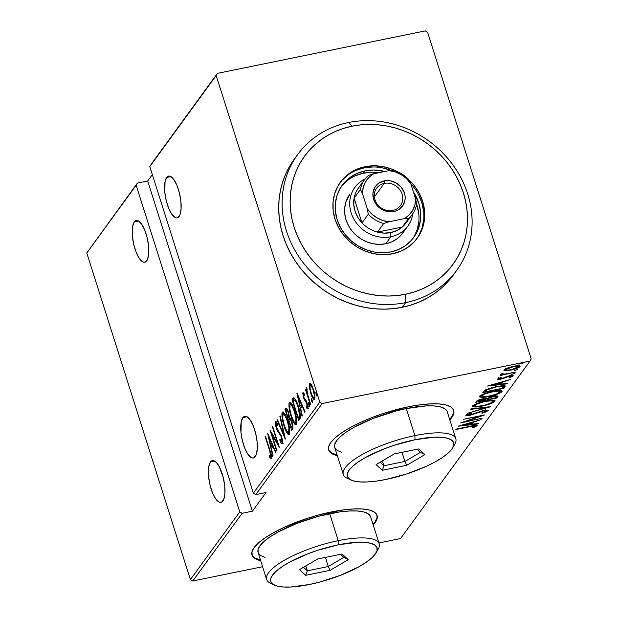 <?xml version="1.0" encoding="UTF-8"?>
<svg xmlns="http://www.w3.org/2000/svg" width="618" height="618" viewBox="0 0 618 618"><rect width="100%" height="100%" fill="white"/><g stroke="black" fill="none" stroke-linecap="round" stroke-linejoin="round"><path stroke-width="0.93" d="M453.55 412.917L451.387 417.235L449.657 419.336A65.585 18.301 162.4 0 0 453.581 410.051M449.85 419.939L453.736 413.519L453.496 409.842L450.854 406.945L445.926 404.945L438.888 403.909L430.02 403.886L419.653 404.875L408.197 406.837A65.585 18.301 -17.6 0 1 453.689 410.352A65.585 18.301 -17.6 0 1 449.842 419.939M376.918 517.984L374.763 522.303L373.033 524.396A65.585 18.301 162.4 0 0 376.957 515.118M331.572 511.897A65.585 18.301 -17.6 0 1 377.057 515.412A65.585 18.301 -17.6 0 1 373.218 524.999L374.948 522.898L377.111 518.579L376.872 514.902L374.23 512.005L369.301 510.005L362.264 508.977L353.396 508.954L343.029 509.935L319.46 514.755L307.161 518.402L283.871 527.463L273.782 532.538L265.253 537.714L258.618 542.797L254.137 547.587L251.974 551.905L252.221 555.582L254.855 558.479L260.688 560.696A65.585 18.301 -17.6 0 1 252.028 555.08A65.585 18.301 -17.6 0 1 331.572 511.897M242.851 417.598A21.313 7.269 78.4 0 1 244.774 416.231A21.313 7.269 78.4 0 1 255.443 432.538A21.313 7.269 78.4 0 1 255.226 456.625A21.313 7.269 78.4 0 1 253.31 458A21.313 7.269 78.4 0 1 242.642 441.685A21.313 7.269 78.4 0 1 242.851 417.598L247.076 416.741L242.851 417.598L241.205 421.994L240.997 432.585L242.403 440.75L244.821 448.359L247.872 454.261L251.109 457.552L252.638 458.046L254.029 457.729L256.192 454.771L257.258 449.124L257.08 441.646L255.674 433.481L253.256 425.864L250.205 419.962L246.968 416.671L245.439 416.184L244.048 416.493L242.851 417.598M210.499 461.963A21.313 7.269 78.4 0 1 212.414 460.588A21.313 7.269 78.4 0 1 223.083 476.895A21.313 7.269 78.4 0 1 222.874 500.982A21.313 7.269 78.4 0 1 220.95 502.357A21.313 7.269 78.4 0 1 210.282 486.049A21.313 7.269 78.4 0 1 210.499 461.963L214.724 461.098L210.499 461.963L208.853 466.351L208.645 476.941L210.05 485.107L212.468 492.724L215.52 498.618L218.757 501.909L220.286 502.403L221.677 502.086L223.84 499.128L224.906 493.481L224.728 486.003L223.322 477.838L219.429 466.992L216.223 462.31L213.086 460.541L211.696 460.858L210.499 461.963M134.322 221.823A21.313 7.269 78.4 0 1 136.246 220.448A21.313 7.269 78.4 0 1 146.914 236.764A21.313 7.269 78.4 0 1 146.698 260.85A21.313 7.269 78.4 0 1 144.774 262.217A21.313 7.269 78.4 0 1 134.106 245.91A21.313 7.269 78.4 0 1 134.322 221.823L138.548 220.958L134.322 221.823L132.677 226.211L132.468 236.802L133.874 244.967L136.292 252.584L139.344 258.486L142.58 261.777L144.11 262.264L145.5 261.955L147.663 258.988L148.729 253.341L148.552 245.864L147.146 237.698L144.728 230.089L141.677 224.187L138.44 220.896L136.91 220.41L135.52 220.719L134.322 221.823M166.675 177.466A21.313 7.269 78.4 0 1 168.598 176.091A21.313 7.269 78.4 0 1 179.266 192.407A21.313 7.269 78.4 0 1 179.05 216.485A21.313 7.269 78.4 0 1 177.134 217.86A21.313 7.269 78.4 0 1 166.466 201.553A21.313 7.269 78.4 0 1 166.675 177.466L170.9 176.601L166.675 177.466L165.029 181.854L164.821 192.445L166.227 200.611L168.644 208.227L171.704 214.122L174.933 217.412L176.462 217.907L177.853 217.59L180.016 214.631L181.082 208.984L180.904 201.507L179.498 193.341L177.08 185.724L174.029 179.83L172.399 177.814L169.262 176.045L167.872 176.362L166.675 177.466M319.792 402.125L253.388 493.179L149.788 166.59L216.192 75.543L319.792 402.125L216.192 75.543L217.436 73.364L149.788 166.59L253.388 493.179L255.767 494.609L322.179 403.554L529.974 361.09L400.564 538.525L378.911 542.952L400.564 538.525L529.974 361.09L322.179 403.554L319.792 402.125L322.179 403.554L255.767 494.609L266.041 492.507L255.767 494.609L253.388 493.179L319.792 402.125M316.122 394.693L316.771 396.022L317.065 395.62L315.968 392.476L316.122 394.693L316.918 394.531L316.122 394.693L316.98 396.03L316.733 393.859L315.875 392.523L316.122 394.693M311.534 400.982L312.19 402.303L312.476 401.909L311.379 398.757L311.534 400.982L312.329 400.819L311.534 400.982L312.399 402.31L312.152 400.147L311.287 398.811L311.534 400.982M308.706 404.86L309.363 406.18L309.649 405.787L308.552 402.635L308.706 404.86L309.502 404.697L308.706 404.86L309.572 406.188L309.324 404.017L308.459 402.689L308.706 404.86M296.864 393.079L302.001 416.184L302.333 415.729L300.68 408.328L302.171 406.289L304.798 412.353L305.13 411.889L296.934 392.978L302.001 416.184L302.333 415.729L300.68 408.328L302.171 406.289L304.798 412.353L305.13 411.889L296.864 393.079M291.055 416.254L292.901 421.128L295.064 424.597L296.092 424.929L296.586 424.257L296.717 420.325L294.114 409.386L292.129 404.782L289.927 402.295L288.969 403.678L289.008 407.023L290.522 414.469L291.055 416.254L291.464 416.169L291.055 416.254C292.7 421.878 294.469 424.69 296.37 424.682C297.096 421.012 296.54 416.493 294.686 411.125C293.032 405.408 291.24 402.581 289.332 402.627C288.629 406.343 289.201 410.885 291.055 416.254M284.025 425.887L285.871 430.761L288.034 434.23L289.062 434.57L289.556 433.89L289.688 429.966L287.084 419.027L285.099 414.423L282.897 411.936L281.939 413.311L281.978 416.663L283.492 424.11L284.025 425.887L284.442 425.802L284.025 425.887C285.671 431.519 287.44 434.33 289.34 434.315C290.074 430.653 289.51 426.126 287.664 420.758C286.003 415.049 284.21 412.214 282.302 412.268C281.599 415.984 282.171 420.526 284.025 425.887M276.099 423.871L277.613 425.647L277.49 423.963L275.45 421.661L275.883 421.569L275.45 421.661L276.161 427.718L276.586 427.633L276.161 427.718L277.374 430.653L278.2 430.483L277.374 430.653L278.857 432.724L279.753 432.538L278.857 432.724L280.549 435.203L281.066 435.103L280.549 435.203L281.329 437.096L281.738 437.011L281.329 437.096L281.769 441.6L282.658 441.422L281.769 441.6L279.892 439.159L279.931 440.626L280.572 440.495L279.931 440.626C280.796 442.843 281.638 443.886 282.449 443.763L282.55 440.557L281.329 435.783L277.235 429.116L276.184 426.304L276.037 423.971L276.64 424.033L277.613 425.647L277.49 423.963L276.447 422.156L275.45 421.661L275.705 426.096L277.374 430.653L280.966 436.084L281.908 441.275L281.329 441.561L279.892 439.159L279.931 440.626L281.205 443.052L282.449 443.763L281.646 436.71L276.439 427.216L276.099 423.871L277.436 423.523M267.594 433.203L272.731 456.308L273.063 455.852L271.418 448.452L272.909 446.412L275.535 452.476L275.867 452.013L267.594 433.203L272.731 456.308L273.063 455.852L271.418 448.452L272.909 446.412L275.535 452.476L275.867 452.013L267.594 433.203M269.587 450.537L270.923 456.092L270.568 456.702L269.518 455.698L269.842 457.567L271.387 458.904L271.518 455.945L265.454 436.138L265.153 436.555L269.587 450.537L269.996 450.452L269.587 450.537L270.808 456.632L269.518 455.698L269.842 457.567L271.464 458.819C271.735 456.347 271.225 453.519 269.958 450.329L265.454 436.138L265.153 436.555L269.587 450.537M276.934 450.553L271.696 434.021L279.305 447.301L272.638 426.289L272.337 426.706L277.59 443.268L269.966 429.958L276.632 450.97L276.934 450.553L271.696 434.021L279.305 447.301L272.638 426.289L272.337 426.706L277.59 443.268L269.966 429.958L276.632 450.97L276.934 450.553M285.261 439.128L280.201 415.922L279.869 416.377L284.017 435.026L277.405 419.753L277.073 420.217L285.338 439.027L280.201 415.922L279.869 416.377L284.017 435.026L277.405 419.753L277.073 420.217L285.261 439.128M291.681 430.329L292.963 427.718L291.851 421.538L290.746 418.695L289.448 417.127L288.614 412.724L287.076 408.869L285.972 408.119L285.014 409.317L291.681 430.329L292.631 429.031C293.171 427.146 292.909 424.643 291.851 421.538L289.448 417.127L288.428 412.113C287.517 409.023 286.605 407.78 285.686 408.405L285.014 409.317L291.681 430.329M294.122 397.922L292.762 398.703L293.967 398.455L293.256 399.437L293.967 398.455L292.762 398.703L292.044 399.684L293.256 399.437L293.635 400.642L293.256 399.437L292.044 399.684L298.71 420.696L300.224 418.347L300.41 415.721L299.135 409.062L296.941 402.472L294.268 398L293.38 398.046L292.044 399.684L298.71 420.696L299.807 419.189C300.75 416.038 300.263 411.804 298.37 406.474C297.173 402.326 295.759 399.475 294.122 397.922L293.743 397.876M307.996 407.95L307.602 407.324L306.389 407.571L307.803 408.614L307.169 403.114L303.724 397.08L303.43 394.508L304.435 395.458L304.226 393.844L302.704 392.971L303.847 398.741L307.015 404.033L307.293 406.513L306.968 406.814L306.149 405.856L306.389 407.571L307.138 408.583L307.895 408.444L307.586 404.589L306.296 400.912L303.84 397.428L303.361 394.693L304.435 395.458L304.226 393.844L302.982 392.507L303.438 397.575L306.891 403.616L307.076 406.829L308.282 406.582M310.329 404.767L310.63 404.35L307.254 393.287L306.806 390.545L307.177 389.765L306.466 387.71L306.482 391.256L305.763 388.992L305.454 389.417L310.329 404.767L310.63 404.35L307.385 393.836L306.837 387.888L306.366 387.78L306.482 391.256L305.763 388.992L305.454 389.417L310.329 404.767M309.371 387.308L311.148 394.508L313.674 399.29L314.516 399.382L314.964 398.054L314.214 392.113L311.959 385.586L309.958 383.137L309.317 384.017L309.239 386.103L309.371 387.308L309.904 387.2L309.371 387.308L310.73 393.257C311.951 397.382 313.241 399.39 314.616 399.274C315.203 396.694 314.825 393.427 313.481 389.487L311.387 384.527L309.572 383.384L309.371 387.308M531.217 358.919L427.617 32.329L531.217 358.919L529.974 361.09L531.217 358.919M86.783 252.978L136.161 185.269L239.761 511.858L190.383 579.56L86.783 252.978L137.405 183.098L86.783 252.978L190.383 579.56L239.761 511.858L136.161 185.269L137.405 183.098L147.671 180.997L137.405 183.098L86.783 252.978M425.238 30.9L217.436 73.364L425.238 30.9L427.617 32.329L425.238 30.9M152.329 174.616L147.671 180.997L252.414 511.186L266.041 492.507L252.414 511.186L242.148 513.288L252.414 511.186L147.671 180.997L152.329 174.616M262.604 566.721L192.762 580.99L242.148 513.288L239.761 511.858L242.148 513.288L192.762 580.99L190.383 579.56L192.762 580.99L262.604 566.721M520.016 366.598L519.792 365.879L520.016 366.598C519.753 365.508 517.56 365.423 513.442 366.343L507.587 367.965L504.025 369.865L506.119 370.723L513.311 369.494L519.437 367.131L520.147 366.157L518.695 365.732L511.998 366.659L505.385 368.884L503.909 370.082L504.782 370.684L505.57 370.73L505.192 369.533L504.412 369.487L505.192 369.533L505.57 370.73L510.692 370.112C514.686 369.371 517.799 368.197 520.016 366.598L520.147 366.165M500.819 374.261L502.673 374.693L502.357 373.697L502.673 374.693L500.093 375.574L515.852 371.997L504.937 374.122L501.654 373.743L500.85 374.547L502.673 374.693L500.093 375.574L515.852 371.997L505.416 374.052L501.654 373.743L500.765 374.454M497.297 379.097C497.444 379.645 498.564 379.676 500.665 379.205L505.733 377.49L505.578 376.988L505.733 377.49L507.617 376.254L509.186 375.86L511.302 376.339L509.139 377.405L510.36 377.397L510.229 376.98L510.36 377.397L513.21 375.937L513.079 375.535L513.21 375.937C513.071 375.319 511.843 375.265 509.518 375.79L500.897 378.795L499.182 378.718L499.004 378.146L499.182 378.718L501.298 377.722L500.186 377.698L497.235 379.313L501.909 378.919L509.703 376.115L511.349 376.192L509.139 377.405L510.36 377.397L513.28 375.806L510.916 375.543L500.897 378.795L499.159 378.834L501.298 377.722L500.186 377.698L497.235 379.313M505.03 386.837L505.053 385.763L502.859 385.57L492.245 387.471L485.663 389.834L482.789 392.662L503.933 388.343L505.03 386.837L504.651 385.64L503.554 387.138L503.933 388.343L505.292 386.041L496.532 386.466L485.385 389.989L482.789 392.662L503.933 388.343L503.554 387.138L502.813 387.293L504.643 385.64L505.03 386.837M497.845 396.679L497.637 396.03L497.845 396.679C497.838 395.759 496.208 395.651 492.963 396.377L486.86 398.44L482.758 398.819C479.769 399.367 477.66 400.225 476.432 401.383L475.76 402.303L496.903 397.977L497.776 396.084L492.963 396.377L486.86 398.44L478.958 399.861L476.911 400.881L475.76 402.303L496.903 397.977L496.524 396.779L495.729 396.941L496.524 396.779L496.903 397.977L497.969 396.277M490.483 406.775L470.947 408.9L470.615 409.355L486.451 407.556L467.811 413.195L490.561 406.675L470.947 408.9L470.615 409.355L486.451 407.556L467.811 413.195L490.483 406.775M482.156 418.201L465.524 421.6L484.527 414.948L463.384 419.274L479.738 416.285L460.704 422.936L482.156 418.201L465.524 421.6L484.527 414.948L463.384 419.274L479.738 416.285L460.704 422.936L482.156 418.201M477.057 425.817L476.918 425.377L477.057 425.817C476.308 425.122 474.114 425.246 470.476 426.204L456.2 429.116L473.844 425.964L474.825 426.32L472.322 427.571L473.767 427.494L477.119 425.717L474.786 425.4L455.891 429.541L469.958 426.667C472.469 426.003 474.114 425.856 474.91 426.227L472.322 427.571L473.767 427.494L477.142 425.555M408.197 406.837L383.786 413.334L371.766 417.629L360.495 422.403L350.406 427.478L341.878 432.654L335.242 437.737L330.761 442.527L328.598 446.845L328.846 450.522L331.48 453.419L337.32 455.636A65.585 18.301 -17.6 0 1 328.652 450.012A65.585 18.301 -17.6 0 1 408.197 406.837M458.34 426.188L477.953 423.963L478.286 423.5L471.998 424.218L473.488 422.179L481.082 419.668L458.417 426.08L477.953 423.963L478.286 423.5L471.998 424.218L473.488 422.179L481.082 419.668L458.34 426.188M488.042 410.761C487.834 409.981 486.258 409.912 483.315 410.561L470.128 415.041L467.95 414.902L467.733 414.215L467.95 414.902L471.325 413.434L470.313 413.311L465.825 415.288C465.995 415.968 467.362 416.014 469.912 415.443L480.673 411.233L482.982 410.985C484.891 410.576 485.856 410.646 485.879 411.194L481.584 412.971L482.357 413.164L482.233 412.77L482.357 413.164L488.127 410.591L486.667 410.136L482.836 410.661L469.271 415.188L467.95 414.902L471.325 413.434L470.313 413.311L465.825 415.288L466.428 415.814L469.132 415.59L483.655 410.862L485.879 411.194L481.584 412.971L482.357 413.164L486.405 411.773L488.127 410.468M494.925 401.314L494.647 400.425L494.925 401.314C494.385 399.885 491.287 399.807 485.632 401.082C480.14 402.086 475.821 403.685 472.67 405.902C473.295 407.301 476.424 407.37 482.071 406.096L491.055 403.515L494.099 402.048L495.057 400.727L492.121 400.201L487.378 400.75L476.555 403.678L473.002 405.539L472.816 406.683L475.559 406.984L482.071 406.096C487.502 405.091 491.789 403.5 494.925 401.314L495.072 400.773M501.955 391.681L501.677 390.792L501.955 391.681C501.414 390.252 498.317 390.174 492.662 391.449C487.169 392.445 482.851 394.052 479.699 396.262C480.325 397.668 483.454 397.729 489.101 396.455L498.085 393.882L501.128 392.415L502.086 391.086L500.279 390.568L496.084 390.846L483.585 394.037L480.031 395.906L479.846 397.042L482.588 397.343L489.101 396.455C494.531 395.458 498.819 393.867 501.955 391.681L502.102 391.132M487.602 386.065L507.216 383.832L507.548 383.376L501.26 384.095L502.751 382.055L510.352 379.537L487.679 385.956L507.216 383.832L507.548 383.376L501.26 384.095L502.751 382.055L510.352 379.537L487.602 386.065M514.979 373.511L511.426 374.284L515.003 373.426M517.799 369.641L514.253 370.406L517.83 369.549M522.388 363.353L518.842 364.126L522.411 363.26M251.943 554.771A65.585 18.301 162.4 0 0 260.502 560.093L254.67 557.876L252.028 554.987M328.567 449.711A65.585 18.301 162.4 0 0 337.127 455.033L331.294 452.816L328.652 449.919M475.698 425.308L474.825 425.709M473.604 426.992L473.767 427.494L473.604 426.992M474.57 424.906L474.91 426.227M474.377 425.895L476.161 425.045M472.237 422.171L471.619 423.013L471.998 424.218L471.619 423.013L472.237 422.171M477.822 423.554L477.953 423.963L477.822 423.554M471.743 423.423L470.646 423.546L471.743 423.423M462.449 425.3L471.163 422.836L469.989 424.442L462.349 424.968L471.163 422.836L469.989 424.442L462.449 425.3M486.914 410.136L485.833 410.653M485.555 409.78L485.879 411.194M467.733 414.539L466.799 414.624M467.517 413.875L467.95 414.902M485.246 410.885L487.038 410.066M471.233 413.465L470.483 413.674M466.621 414.632L467.996 414.508M486.32 407.154L486.451 407.556L486.32 407.154M472.67 405.902L472.538 406.389M474.724 405.794L472.894 405.647M494.354 400.34L492.747 401.777C490.236 403.562 486.783 404.86 482.364 405.671C477.76 406.706 475.257 406.629 474.856 405.431C477.397 403.631 480.889 402.326 485.323 401.507L485.323 401.507C489.958 400.464 492.43 400.557 492.747 401.777L489.641 403.569L483.801 405.362L477.784 406.35L474.771 405.91L474.578 404.543L474.856 405.431L477.992 403.624L483.879 401.816L490.607 400.796L492.43 400.982L492.747 401.777M472.809 405.624L475.172 405.787M493.496 400.989L494.4 400.294M474.361 404.651L474.856 405.431M486.907 398.741L485.393 399.05L486.907 398.741M477.961 400.572L477.088 400.75L477.961 400.572M497.135 395.937L496.524 396.779L497.135 395.937M478.232 401.437L478.402 400.07L478.649 400.866L482.488 399.228C484.844 398.741 485.756 398.919 485.215 399.769L478.232 401.437L477.876 400.302L478.232 401.437L479.166 400.387L481.314 399.506L485.447 399.259L485.006 400.055L478.232 401.437M485.06 398L485.215 399.769M487.177 399.607L487.061 398.324L487.386 399.328L488.274 398.394L488.089 397.814L488.274 398.394L492.654 396.795C495.111 396.292 496.061 396.493 495.489 397.382L495.041 398L487.177 399.607L486.806 398.432L487.177 399.607L488.676 398.146L491.48 397.073L495.234 396.547L495.736 396.841L495.041 398L487.177 399.607M495.342 395.582L495.489 397.382M479.699 396.262L479.568 396.756M481.754 396.161L479.923 396.007M501.383 390.7L499.777 392.136C497.266 393.921 493.805 395.219 489.394 396.038C484.79 397.065 482.287 396.988 481.885 395.798C484.427 393.998 487.919 392.685 492.353 391.866L492.353 391.866C496.988 390.823 499.46 390.916 499.777 392.136L496.671 393.929L490.831 395.721L484.813 396.71L481.801 396.277L481.607 394.902L481.885 395.798L485.022 393.983L490.908 392.183L497.637 391.163L499.46 391.341L499.777 392.136M479.838 395.991L482.202 396.146M500.526 391.349L501.43 390.653M481.391 395.01L481.885 395.798M484.991 390.931L483.94 391.148L484.991 390.931M485.292 390.043L485.516 391.457L485.13 390.252L484.883 390.599L485.261 391.797L487.208 389.827L496.223 386.883C499.414 386.15 501.661 386.026 502.967 386.513L502.071 388.367L485.261 391.797L484.883 390.599L485.431 389.865M502.967 386.513L502.071 388.367L485.261 391.797L487.208 389.827L487.007 389.201L487.208 389.827L496.115 386.551L502.967 386.513L502.666 385.578L503.021 386.613L502.635 385.408M501.499 382.048L500.881 382.89L501.26 384.095L500.881 382.89L501.499 382.048M507.092 383.43L507.216 383.832L507.092 383.43M501.013 383.299L499.908 383.423L501.013 383.299M491.712 385.176L500.425 382.712L499.251 384.319L491.611 384.844L500.425 382.712L499.251 384.319L491.712 385.176M498.772 377.629L499.182 378.718M511.797 375.458L511.202 375.729M510.97 374.979L511.302 376.339M510.877 375.868L512.399 375.111M504.025 369.865L503.909 370.282M519.267 365.771L518.147 366.451M505.748 369.525L506.32 369.494M518.85 366.065L519.406 365.655M517.289 366.196L516.548 366.621M505.926 369.479L513.149 366.752C516.3 366.057 517.954 366.134 518.123 366.984L511.009 369.688C507.841 370.391 506.15 370.321 505.926 369.479L505.686 368.737L505.926 369.479L512.646 366.86L516.725 366.296L518.208 366.652L515.644 368.382L509.093 370.02L506.142 370.027L505.454 368.591M517.838 365.47L518.123 366.984M265.562 436.47L265.153 436.555L265.562 436.47M271.673 458.177L271.055 457.32L269.842 457.567L271.055 457.32L270.939 456.663L271.905 458.432M273.395 446.312L272.909 446.412L273.395 446.312M272.059 447.579L271.688 445.918L272.059 447.579M272.785 444.898L272.098 445.833L272.785 444.898M268.923 437.204L272.067 444.466L272.553 444.373L270.893 446.08L272.098 445.833L270.893 446.08L268.923 437.204L269.409 437.104L268.923 437.204L272.067 444.466L270.893 446.08L268.923 437.204M278 443.191L277.59 443.268L278 443.191M272.747 426.629L272.337 426.706L272.747 426.629M272.306 433.898L271.696 434.021L272.306 433.898M282.665 443.16L281.762 441.669L283.083 443.577M281.769 441.6L282.835 441.453M276.509 423.716L276.455 422.156M277.219 425.114L277.158 424.218M276.493 421.862L276.439 422.565M277.559 420.116L277.073 420.217L277.559 420.116M284.434 434.941L284.017 435.026L284.434 434.941M280.286 416.293L279.869 416.377L280.286 416.293M283.067 414.323L283.423 412.16M283.283 412.067L282.302 412.268L283.283 412.067M282.766 411.943L282.302 412.268M288.946 434.616L289.34 434.315M289.44 434.153L288.088 432.438M283.507 412.021L283.067 414.632M288.49 433.063L289.255 433.998M289.85 431.936L289.371 432.198M284.821 413.936L285.277 414.222M288.645 432.183L287.88 432.361L286.984 431.441L284.326 425.462L282.758 418.587L283.005 414.4C284.55 414.33 286.003 416.586 287.355 421.175L288.907 427.942L288.645 432.183C287.107 432.26 285.671 430.02 284.326 425.462C282.82 421.067 282.38 417.382 283.005 414.4L283.484 414.153L284.759 415.265L287.355 421.175L287.764 421.09L287.355 421.175C288.869 425.586 289.301 429.255 288.645 432.183L289.803 431.99M292.577 429.101L292.098 427.594L292.577 429.101M289.44 419.197L288.938 417.629L289.44 419.197M286.613 410.29L286.227 409.07L285.014 409.317L286.729 408.374L286.227 409.07L286.613 410.29M286.582 408.22L285.686 408.405L286.582 408.22M286.157 408.05L285.686 408.405M293.21 421.77L293.063 421.291M292.955 426.899L292.515 427.509L292.955 426.899L291.758 427.138L292.955 426.891M289.556 417.258L288.142 417.791L286.01 411.055L286.428 410.483C286.991 409.966 287.555 410.661 288.135 412.569C288.884 414.894 288.954 416.54 288.351 417.505L289.595 417.204M286.428 410.483L287.069 410.352L288.544 412.492L288.135 412.569L288.784 416.246L288.142 417.791L289.348 417.544L288.142 417.791L286.01 411.055L287.934 409.997M288.83 419.946L290.8 418.819L289.749 419.027L291.959 421.87L291.549 421.955C292.322 424.404 292.391 426.126 291.758 427.138L291.302 427.756L292.515 427.509L291.302 427.756L288.83 419.946L289.981 419.081L291.155 420.858L292.214 425.462L291.302 427.756L288.83 419.946M290.9 418.788L289.749 419.027M290.097 404.69L290.452 402.519M290.313 402.426L289.332 402.627L290.313 402.426M289.796 402.303L289.332 402.627M295.968 424.983L296.37 424.682M296.47 424.52L295.11 422.797M290.537 402.38L290.097 404.991M295.52 423.423L296.285 424.357M296.879 422.295L296.401 422.558M291.851 404.296L292.306 404.581M295.674 422.542L294.91 422.72L294.014 421.8L291.356 415.821L289.788 408.946L290.027 404.767C291.58 404.69 293.032 406.953 294.384 411.534L295.937 418.309L295.674 422.542C294.137 422.619 292.7 420.379 291.356 415.821C289.85 411.433 289.409 407.749 290.027 404.767L290.514 404.52L291.789 405.632L294.384 411.534L294.794 411.449L294.384 411.534C295.898 415.945 296.323 419.614 295.674 422.542L296.833 422.349M299.606 419.46L299.127 417.953L299.606 419.46M300.657 416.007L299.545 417.868L298.332 418.116L293.032 401.414L295.752 399.916L294.57 400.155C295.914 401.206 297.073 403.446 298.061 406.883L298.471 406.798L298.061 406.883L299.599 415.62L300.387 415.458L299.599 415.62L298.741 417.552L299.954 417.305L300.448 416.509M295.744 399.9L294.361 400.147L295.999 401.762L298.386 407.957L299.645 414.663L298.332 418.116L299.545 417.868L299.954 417.305L298.741 417.552L298.332 418.116L293.032 401.414L294.57 400.155M302.658 406.188L302.171 406.289L302.658 406.188M301.321 407.455L300.951 405.794L301.321 407.455M302.048 404.775L301.368 405.709L302.048 404.775M298.185 397.08L301.329 404.342L301.816 404.242L300.155 405.956L301.368 405.709L300.155 405.956L298.185 397.08L298.672 396.98L298.185 397.08L301.329 404.342L300.155 405.956L298.185 397.08M303.43 394.508L304.728 394.199M307.2 406.737L307.949 406.582L307.2 406.737L306.149 405.856L306.389 407.571L307.602 407.324L307.517 406.737L308.343 408.336M307.293 403.531L306.891 403.616L307.293 403.531M306.845 402.171L306.335 402.272L306.845 402.171M306.358 401.051L305.431 401.244L306.358 401.051M305.3 399.568L304.311 399.769L305.3 399.568M303.863 397.482L303.438 397.575L303.863 397.482M305.864 389.332L305.454 389.417L305.864 389.332M306.837 387.888L306.366 387.78M310.166 385.269L311.24 385.671L313.179 389.919L313.589 389.834L313.179 389.919L314.284 395.188L314.014 397.389L314.987 397.189L313.295 397.405L311.711 394.717L310.066 388.714L310.166 385.269C311.24 385.207 312.244 386.76 313.179 389.919C314.207 392.94 314.485 395.427 314.014 397.389C312.963 397.513 311.974 395.999 311.039 392.847C310.012 389.811 309.718 387.285 310.166 385.269L310.607 383.477M310.298 383.23L309.572 383.384L310.298 383.23M314.786 398.95L313.813 397.567M311.148 393.172L310.73 393.257L311.148 393.172M310.63 383.399L310.452 385.856M313.805 397.552L314.879 399.043M314.014 397.389L314.987 397.328M283.005 414.4L284.55 413.913M290.027 404.767L291.58 404.272M151.024 164.419L217.436 73.364L151.024 164.419M453.272 275.087L447.795 281.816L441.615 287.918L434.771 293.341L427.347 298.023L419.398 301.939L411.016 305.029L402.272 307.277L393.257 308.66L384.048 309.162L374.74 308.776L365.423 307.509L356.184 305.377L347.115 302.387L338.309 298.587L329.834 293.998L321.785 288.668L314.238 282.658L307.262 276.007L300.927 268.799L295.288 261.09L290.406 252.955L286.335 244.481L283.098 235.744L280.734 226.829L279.266 217.822L278.703 208.807L279.058 199.877L280.333 191.109L282.496 182.596L285.539 174.415L289.433 166.644L294.222 159.251A98.378 88.32 36.1 0 0 297.969 264.944A98.378 88.32 36.1 0 0 402.272 307.277L405.678 302.611A98.378 88.32 -143.9 0 1 301.375 260.271A98.378 88.32 -143.9 0 1 297.629 154.585A98.378 88.32 -143.9 0 1 348.544 122.511L352.152 126.172A91.819 82.426 -143.9 0 1 463.384 192.94A91.819 82.426 -143.9 0 1 405.478 294.268L405.678 302.611A98.378 88.32 36.1 0 0 467.718 194.044A98.378 88.32 36.1 0 0 348.544 122.511A98.378 88.32 -143.9 0 1 452.847 164.844A98.378 88.32 -143.9 0 1 456.594 270.529A98.378 88.32 -143.9 0 1 405.678 302.611L402.272 307.277A98.378 88.32 36.1 0 0 453.187 275.195L456.594 270.529M404.35 230.584L400.958 235.257L396.617 239.096L391.488 241.962L385.779 243.739A32.793 29.44 -143.9 0 1 351.016 229.633A32.793 29.44 -143.9 0 1 349.765 194.4M378.347 172.831A44.272 39.745 36.1 0 0 363.407 173.202L365.107 170.869L357.397 173.272L350.483 177.142L344.62 182.325L340.039 188.629L336.918 195.806L335.373 203.585L335.466 211.657L337.189 219.722L340.479 227.47L345.215 234.601L351.202 240.835L358.224 245.941L365.995 249.711L374.238 252.02L382.619 252.762L390.815 251.912A44.272 39.745 -143.9 0 0 413.728 237.482A44.272 39.745 -143.9 0 0 413.372 191.835L418.734 203.059L420.464 211.124L420.549 219.197L419.004 226.976L415.883 234.152L411.302 240.456L405.439 245.64L398.525 249.51L390.815 251.912A44.272 39.745 -143.9 0 1 343.886 232.862A44.272 39.745 -143.9 0 1 342.194 185.307A44.272 39.745 -143.9 0 1 365.107 170.869L363.407 173.202A44.272 39.745 36.1 0 0 341.368 186.489M417.111 238.409L417.235 238.247A47.547 42.688 -143.9 0 0 408.838 179.761L413.99 185.3L419.074 192.955L422.612 201.275L424.458 209.935L424.558 218.61L422.897 226.96L419.545 234.67L414.624 241.437L408.328 247.007L400.897 251.163L392.623 253.751A47.547 42.688 -143.9 0 1 342.21 233.287A47.547 42.688 -143.9 0 1 340.394 182.202A47.547 42.688 -143.9 0 1 365.006 166.698L364.156 167.864A47.547 42.688 36.1 0 0 339.977 182.789M352.152 126.172L343.994 128.274L336.169 131.163L328.753 134.809L321.816 139.189L315.435 144.249L309.664 149.942L304.55 156.215L300.163 163.013L296.524 170.267L293.681 177.899L291.665 185.848L290.475 194.029L290.143 202.364L290.669 210.777L292.036 219.189L294.245 227.509L297.266 235.659L301.074 243.569L305.624 251.163L310.885 258.355L316.802 265.083L323.307 271.287L330.352 276.903L337.868 281.878L345.771 286.157L353.998 289.711L362.465 292.492L371.086 294.485L379.776 295.667L388.467 296.03L397.057 295.558L405.478 294.268L413.635 292.175L421.461 289.286L428.877 285.632L435.806 281.26L442.194 276.2L447.965 270.506L453.071 264.226L457.467 257.436L461.098 250.182L463.94 242.55L465.964 234.601L467.146 226.42L467.478 218.084L466.961 209.672L465.586 201.259L463.384 192.94L460.364 184.782L456.555 176.872L452.005 169.286L446.744 162.094L440.827 155.357L434.315 149.162L427.27 143.546L419.761 138.571L411.858 134.291L403.631 130.738L395.165 127.949L386.544 125.956L377.853 124.774L369.162 124.419L360.572 124.89L352.152 126.172L348.544 122.511A98.378 88.32 36.1 0 0 286.505 231.078A98.378 88.32 36.1 0 0 405.678 302.611L405.478 294.268A91.819 82.426 -143.9 0 1 294.245 227.509A91.819 82.426 -143.9 0 1 352.152 126.172M381.963 167.756L391.379 170.444A47.547 42.688 36.1 0 0 364.156 167.864L365.006 166.698L373.813 165.786L382.82 166.59L391.665 169.062L398.154 172.051A47.547 42.688 -143.9 0 0 365.006 166.698L356.725 169.278L349.301 173.434L343.005 179.004L338.085 185.779L334.732 193.488L333.071 201.839L333.164 210.514L335.018 219.174L338.556 227.494L343.639 235.149L350.074 241.847L357.606 247.331L365.964 251.387L374.809 253.859L383.809 254.655L392.623 253.751A47.547 42.688 -143.9 0 0 417.235 238.247M416.802 238.826A47.547 42.688 36.1 0 0 410.808 183.755L413.141 186.466M418.695 235.837L422.048 228.127L423.709 219.776M423.608 211.101L421.754 202.441L418.224 194.122M372.963 166.953L364.156 167.864L355.875 170.452M348.444 174.608L342.148 180.17M365.107 170.869L373.311 170.02L384.944 171.48A44.272 39.745 -143.9 0 0 365.107 170.869M412.855 238.625A44.272 39.745 36.1 0 0 416.54 203.925L418.757 213.457M371.603 172.352L363.407 173.202L355.698 175.605M348.784 179.475L342.92 184.658M414.184 236.485L417.305 229.309L418.85 221.538M408.722 218.27A29.517 26.497 -143.9 0 1 402.287 227.022A29.517 26.497 -143.9 0 1 390.792 232.569L390.893 236.74A32.793 29.44 36.1 0 0 412.778 213.72A32.793 29.44 -143.9 0 1 407.865 226.049L402.758 233.048A32.793 29.44 -143.9 0 1 385.779 243.739L379.707 244.373L373.496 243.816L367.393 242.117L361.638 239.313L356.439 235.535L351.997 230.916L348.498 225.64L346.057 219.9L344.782 213.921L344.713 207.942L345.856 202.179L349.85 194.284M384.234 183.407A14.755 13.248 36.1 0 0 374.925 199.691A14.755 13.248 36.1 0 0 392.809 210.421L393.89 211.526A16.725 15.017 -143.9 0 1 373.627 199.367A16.725 15.017 -143.9 0 1 384.172 180.904L384.234 183.407L374.346 196.964L384.234 183.407A14.755 13.248 -143.9 0 1 399.877 189.757A14.755 13.248 -143.9 0 1 400.441 205.609A14.755 13.248 -143.9 0 1 392.809 210.421A14.755 13.248 -143.9 0 1 377.158 204.071A14.755 13.248 -143.9 0 1 376.594 188.22A14.755 13.248 -143.9 0 1 384.234 183.407L384.172 180.904L387.27 180.587L390.437 180.865L396.486 183.167L401.406 187.447L404.435 193.071L405.084 196.115L405.122 199.166L403.353 204.813L399.413 209.154L396.802 210.614L393.89 211.526L387.625 211.565L384.512 210.692L378.919 207.339L376.656 204.983L373.627 199.367L372.94 193.264L374.701 187.617L376.432 185.238L378.649 183.276L384.172 180.904A16.725 15.017 -143.9 0 1 404.435 193.071A16.725 15.017 -143.9 0 1 393.89 211.526L392.809 210.421A14.755 13.248 36.1 0 0 402.109 194.137A14.755 13.248 36.1 0 0 384.234 183.407M407.865 226.049A32.793 29.44 -143.9 0 1 390.893 236.74L385.779 243.739L390.893 236.74A32.793 29.44 -143.9 0 1 356.123 222.627A32.793 29.44 -143.9 0 1 354.871 187.401A32.793 29.44 -143.9 0 1 365.107 178.95A32.793 29.44 36.1 0 0 352.484 216.354A32.793 29.44 36.1 0 0 390.893 236.74L390.792 232.569L396.957 230.499L402.287 227.022L377.382 232.113L384.141 233.117L390.792 232.569A29.517 26.497 -143.9 0 1 377.382 232.113A29.517 26.497 -143.9 0 1 361.986 222.866L354.129 198.115L353.782 204.589L355.033 211.109L357.822 217.32L361.986 222.866A29.517 26.497 -143.9 0 1 354.129 198.115A29.517 26.497 -143.9 0 1 362.017 184.203M402.287 227.022L377.382 232.113L383.685 223.477L388.915 221.808L404.381 218.648L408.591 218.386L402.287 227.022A29.517 26.497 36.1 0 0 406.065 222.944L412.368 214.307A29.517 26.497 -143.9 0 1 408.591 218.386L402.287 227.022M412.368 214.307A29.517 26.497 -143.9 0 0 416.609 204.357L415.636 198.965A27.547 24.728 -143.9 0 1 404.381 218.648L408.591 218.386A29.517 26.497 36.1 0 0 416.609 204.357L415.636 198.965L410.754 183.592L408.753 179.599A29.517 26.497 36.1 0 0 393.357 170.359L389.147 170.622L373.674 173.782L368.452 175.45A29.517 26.497 36.1 0 0 360.433 189.479L362.426 193.465L367.308 208.845L368.282 214.23L361.986 222.866L354.129 198.115L360.433 189.479A29.517 26.497 -143.9 0 1 364.674 179.521A29.517 26.497 -143.9 0 1 368.452 175.45L373.674 173.782L368.992 177.389L365.439 182.055L363.206 187.517L362.426 193.465L367.308 208.845L371.534 213.774L376.748 217.714L382.65 220.441L388.915 221.808L404.381 218.648L409.07 215.041L412.623 210.375L414.856 204.913L415.636 198.965L410.754 183.592L406.528 178.664L401.314 174.716L395.412 171.989L389.147 170.622L373.674 173.782A27.547 24.728 -143.9 0 0 362.426 193.465L360.433 189.479L354.129 198.115A29.517 26.497 36.1 0 1 358.37 188.166L364.674 179.521M393.357 170.359A29.517 26.497 -143.9 0 1 408.753 179.599L410.754 183.592A27.547 24.728 -143.9 0 0 389.147 170.622L393.357 170.359M361.986 222.866A29.517 26.497 36.1 0 0 377.382 232.113L383.685 223.477A29.517 26.497 -143.9 0 1 368.282 214.23L361.986 222.866M368.282 214.23A29.517 26.497 36.1 0 0 383.685 223.477L388.915 221.808A27.547 24.728 -143.9 0 1 367.308 208.845L368.282 214.23M455.814 438.749L447.247 411.735A59.027 16.47 162.4 0 0 406.304 408.568L414.871 435.59A59.027 16.47 162.4 0 0 357.505 457.312A59.027 16.47 162.4 0 0 347.161 478.239L351.024 480.039A55.751 15.55 -17.6 0 1 360.796 460.271A55.751 15.55 -17.6 0 1 414.972 439.753L414.871 435.59L406.304 408.568A59.027 16.47 162.4 0 0 334.717 447.432L343.284 474.446A59.027 16.47 -17.6 0 1 414.871 435.59A59.027 16.47 -17.6 0 1 455.814 438.749A59.027 16.47 -17.6 0 1 453.519 446.011M452.716 447.78L454.833 444.079A59.027 16.47 162.4 0 0 414.871 435.59L414.972 439.753A55.751 15.55 -17.6 0 1 452.716 447.78A55.751 15.55 -17.6 0 1 386.026 479.444L406.775 473.921L426.575 466.211L435.149 461.901L442.403 457.498L448.035 453.179L451.843 449.108L453.682 445.439L453.481 442.31L451.233 439.846L447.046 438.147L441.059 437.266L433.519 437.25L414.972 439.753L394.222 445.284L384.01 448.931L365.848 457.297L358.602 461.7L352.963 466.018L349.155 470.089L347.316 473.767L347.525 476.887L349.765 479.352L353.959 481.051L359.939 481.932L367.478 481.947L376.285 481.113L386.026 479.444A55.751 15.55 -17.6 0 1 351.024 480.039M349.34 479.058A59.027 16.47 -17.6 0 1 343.284 474.446M406.744 465.277L382.333 470.267L376.092 464.589L394.253 453.921L418.664 448.931L424.914 454.609L406.744 465.277L424.914 454.609L418.664 448.931L394.253 453.921L376.092 464.589L382.333 470.267L406.744 465.277L404.906 461.461L402.009 452.337L404.906 461.461L383.979 465.74L382.434 460.866L383.979 465.74L380.109 462.225L383.979 465.74L382.333 470.267L383.979 465.74L404.906 461.461L406.744 465.277M447.069 411.279L444.697 408.668L440.255 406.868L433.929 405.941L425.941 405.918L406.304 408.568L395.404 411.14L373.519 418.286L354.292 427.146L346.613 431.804L340.649 436.378L336.617 440.696L334.67 444.581L334.886 447.888L337.258 450.491L341.7 452.299M417.096 449.255L420.472 452.322L404.906 461.461L420.472 452.322L424.914 454.609L420.472 452.322L417.096 449.255M379.189 543.809L370.622 516.795A59.027 16.47 162.4 0 0 329.68 513.635L338.247 540.65A59.027 16.47 162.4 0 0 280.881 562.372A59.027 16.47 162.4 0 0 270.529 583.299L274.392 585.099A55.751 15.55 -17.6 0 1 284.164 565.331A55.751 15.55 -17.6 0 1 338.347 544.813L338.247 540.65L329.68 513.635A59.027 16.47 162.4 0 0 258.092 552.492L266.659 579.506A59.027 16.47 -17.6 0 1 338.247 540.65A59.027 16.47 -17.6 0 1 379.189 543.809A59.027 16.47 -17.6 0 1 376.895 551.071M376.092 552.84L378.208 549.139A59.027 16.47 162.4 0 0 338.247 540.65L338.347 544.813A55.751 15.55 -17.6 0 1 376.092 552.84A55.751 15.55 -17.6 0 1 309.402 584.504L319.699 582.079L340.371 575.335L358.525 566.961L365.771 562.558L371.41 558.239L375.219 554.168L377.057 550.499L376.849 547.37L374.608 544.914L370.414 543.207L364.435 542.334L356.895 542.31L338.347 544.813L317.598 550.344L307.385 553.991L289.224 562.365L281.978 566.76L276.339 571.078L272.53 575.157L270.692 578.827L270.9 581.947L273.141 584.412L277.335 586.111L283.314 586.992L290.854 587.015L309.402 584.504A55.751 15.55 -17.6 0 1 274.392 585.099M272.716 584.118A59.027 16.47 -17.6 0 1 266.659 579.506M330.12 570.337L305.709 575.327L299.46 569.649L317.629 558.981L342.04 553.998L348.289 559.669L330.12 570.337L348.289 559.669L342.04 553.998L317.629 558.981L299.46 569.649L305.709 575.327L330.12 570.337L328.282 566.528L325.385 557.397L328.282 566.528L307.355 570.8L305.81 565.926L307.355 570.8L303.484 567.285L307.355 570.8L305.709 575.327L307.355 570.8L328.282 566.528L330.12 570.337M370.445 516.339L368.073 513.736L363.631 511.928L357.297 511.001L349.317 510.978L339.993 511.866L318.78 516.2L296.895 523.346L277.667 532.206L269.989 536.872L264.025 541.445L259.985 545.756L258.046 549.641L258.262 552.948L260.634 555.559L265.076 557.359M340.472 554.315L343.847 557.382L328.282 566.528L343.847 557.382L348.289 559.669L343.847 557.382L340.472 554.315M453.496 409.749L453.689 410.352M376.872 514.809L377.057 515.412M492.878 401.337L492.492 400.132M499.908 391.696L499.522 390.499M270.699 456.71L271.912 456.463M310.414 385.091L311.619 384.844M294.222 159.259L297.629 154.585"/></g></svg>
